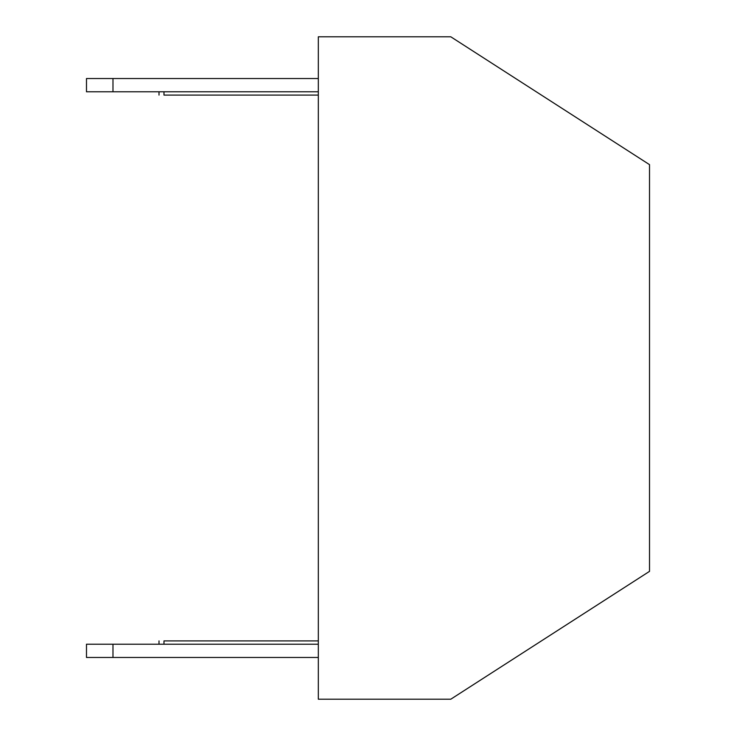 <?xml version="1.0" encoding="UTF-8"?>
<svg xmlns="http://www.w3.org/2000/svg" width="736" height="736" viewBox="0 0 736 736"><rect width="100%" height="100%" fill="white"/><g stroke="black" fill="none" stroke-linecap="round" stroke-linejoin="round"><path stroke-width="1.1" d="M318.32 36.8L318.32 699.2L450.8 699.2L649.52 571.357L649.52 164.643L450.8 36.8L318.32 36.8L450.8 36.8L649.52 164.643L649.52 571.357L450.8 699.2L318.32 699.2L318.32 36.8M86.48 78.531L318.32 78.531L112.976 78.531L112.976 91.779L318.32 91.779L86.48 91.779L86.48 78.531L86.48 91.779L112.976 91.779L112.976 78.531L86.48 78.531M163.981 91.779L163.981 95.091L318.32 95.091L163.981 95.091C157.568 95.091 157.568 95.091 163.981 95.091C157.578 95.091 157.578 95.091 163.981 95.091L163.981 91.779M318.32 657.469L86.48 657.469L318.32 657.469M86.48 644.221L318.32 644.221L112.976 644.221L112.976 657.469L112.976 644.221L86.48 644.221L86.48 657.469L86.48 644.221M163.981 640.909C157.568 640.909 157.568 640.909 163.981 640.909L318.32 640.909L163.981 640.909L163.981 644.221L163.981 640.909C157.578 640.909 157.578 640.909 163.981 640.909C157.578 640.909 157.578 640.909 163.981 640.909M159.013 644.221L159.013 640.909L159.013 644.221M159.013 91.779L159.013 95.091L159.013 91.779"/></g></svg>
